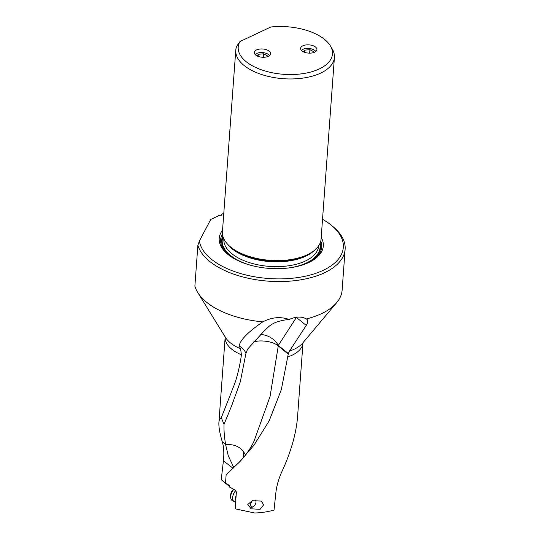 <?xml version="1.0" encoding="UTF-8"?>
<svg xmlns="http://www.w3.org/2000/svg" width="540" height="540" viewBox="0 0 540 540"><rect width="100%" height="100%" fill="white"/><g stroke="black" fill="none" stroke-linecap="round" stroke-linejoin="round"><path stroke-width="0.81" d="M287.651 356.974A39.015 19.683 4.2 0 0 302.987 342.839L297.533 417.15C296.176 433.357 291.168 451.089 282.501 470.347C279.031 477.617 276.838 484.88 275.933 492.143L274.037 510.044C268.151 511.772 261.704 512.757 254.704 513L235.163 508.822L236.392 492.028L234.751 489.706L229.311 486.959L229.426 485.372L225.504 483.246L226.125 474.869L239.423 462.065L254.056 445.088L269.21 420.815L281.353 389.515L288.347 353.558L289.44 351.115L306.227 325.424C308.219 322.191 308.273 320.038 306.382 318.951A74.183 37.429 -175.8 0 0 336.69 302.65A74.183 37.429 -175.8 0 0 342.117 290.176L345.128 249.271A74.183 37.429 4.2 0 0 332.782 226.435L331.283 225.214A72.239 36.443 4.2 0 0 322.529 219.287M247.82 504.482L251.114 508.815L260.098 509.328L263.628 504.86L261.333 501.066L252.261 500.715L247.82 504.482M306.781 319.228L306.382 318.951C301.664 316.278 295.913 316.46 289.123 319.484C280.598 316.413 271.822 317.209 262.798 321.86A74.183 37.429 -175.8 0 1 216.776 308.954A74.183 37.429 -175.8 0 1 197.694 292.444A74.183 37.429 -175.8 0 1 194.873 286.166L197.883 245.255A74.183 37.429 4.2 0 0 219.78 268.043A74.183 37.429 4.2 0 0 298.85 280.132A74.183 37.429 4.2 0 0 345.128 249.271M262.798 321.86C247.901 332.12 240.017 340.187 239.153 346.046L240.59 348.773L241.434 354.794C240.003 364.932 237.796 374.45 234.819 383.353L221.299 417.737L224.026 424.325C223.823 430.522 224.35 437.204 225.612 444.366L222.257 441.767C223.81 446.62 224.201 452.966 223.425 460.789L221.231 479.702L229.351 486.371M239.153 346.046C242.082 347.544 244.35 349.933 245.97 353.221L240.32 381.726L231.687 405.736L224.026 424.325M289.123 319.484C279.781 320.348 272.943 322.778 268.61 326.761L263.453 331.742L247.556 349.171L245.97 353.221M306.227 325.424L296.406 317.459L278.309 345.425A17.53 13.811 32.9 0 0 260.624 334.557M254.05 341.557A17.53 8.883 -105.9 0 0 254.043 341.665L253.685 341.962M254.03 341.861L257.06 341.24C259.659 340.558 272.133 340.591 278.269 345.917L270.061 396.509L254.009 441.254M245.538 455.018L243.189 451.096C238.781 446.094 232.936 443.975 225.653 444.737L225.612 444.366M221.299 417.737C219.908 418.169 219.105 419.735 218.903 422.429C218.619 426.681 219.74 433.127 222.257 441.767M225.653 444.737L228.278 455.76L233.82 467.633M232.713 488.909L233.361 489.395M223.79 213.307L221.684 214.299L221.724 215.285L219.78 215.197L210.735 219.456L199.375 240.989L197.883 245.255M221.684 214.299L221.616 215.278M199.375 240.989A72.239 36.443 4.2 0 0 221.251 265.727A72.239 36.443 4.2 0 0 317.466 272.72A72.239 36.443 4.2 0 0 331.283 225.214M321.199 237.404A52.184 26.325 -175.8 0 1 312.37 260.604A52.184 26.325 -175.8 0 1 308.772 262.507A52.184 26.325 -175.8 0 1 227.9 254.401A52.184 26.325 -175.8 0 1 222.554 230.162M334.415 57.429L321.077 239.078A49.457 24.955 -175.8 0 1 310.709 252.936A49.457 24.955 -175.8 0 1 307.307 254.738A49.457 24.955 -175.8 0 1 230.661 247.057A49.457 24.955 -175.8 0 1 222.426 231.829L235.771 50.186A49.457 24.955 4.2 0 0 250.857 69.944A49.457 24.955 4.2 0 0 320.645 73.096A49.457 24.955 4.2 0 0 334.415 57.429A49.457 24.955 4.2 0 0 332.141 48.823L330.284 45.758A47.25 23.841 4.2 0 0 318.047 35.1A47.25 23.841 4.2 0 0 270.81 27L239.956 41.54A47.25 23.841 4.2 0 0 252.619 65.941A47.25 23.841 4.2 0 0 310.21 72.178A47.25 23.841 4.2 0 0 330.284 45.758M239.956 41.54L236.696 46.251A49.457 24.955 4.2 0 0 235.771 50.186M256.81 55.775A8.181 4.124 -175.8 0 1 254.32 52.508A8.181 4.124 -175.8 0 1 259.423 49.106A8.181 4.124 -175.8 0 1 268.137 50.443A8.181 4.124 -175.8 0 1 270.628 53.71A8.181 4.124 -175.8 0 1 265.531 57.112A8.181 4.124 -175.8 0 1 256.81 55.775M303.109 51.658A8.181 4.124 -175.8 0 1 300.611 48.391A8.181 4.124 -175.8 0 1 305.714 44.989A8.181 4.124 -175.8 0 1 314.429 46.319A8.181 4.124 -175.8 0 1 316.926 49.585A8.181 4.124 -175.8 0 1 311.823 52.988A8.181 4.124 -175.8 0 1 303.109 51.658M288.178 354.119L278.269 345.917L278.309 345.425L288.347 353.558M252.632 500.607A3.895 2.241 118.5 0 0 250.634 504.265A3.895 2.241 118.5 0 0 253.355 506.534A3.895 2.241 118.5 0 0 255.947 502.443A3.895 2.241 118.5 0 0 255.994 501.674A3.895 2.241 118.5 0 0 255.413 500.121M235.798 490.448A7.594 4.367 118.5 0 0 232.72 496.773A7.594 4.367 118.5 0 0 234.272 501.674A7.594 4.367 118.5 0 0 235.663 501.991M234.272 501.674L232.315 500.614A7.594 4.367 -61.5 0 1 230.661 497.212A7.594 4.367 -61.5 0 1 230.756 495.713A7.594 4.367 -61.5 0 1 233.854 489.368M230.661 497.212L230.614 495.612A5.65 3.247 -61.5 0 1 230.688 494.498A5.65 3.247 -61.5 0 1 233.53 489.24M247.901 503.989A5.839 3.362 118.5 0 0 247.833 504.988M249.791 507.951A5.839 3.362 118.5 0 0 251.991 507.37L253.355 506.534M269.507 55.593A7.715 3.888 4.2 0 0 267.57 53.946A7.715 3.888 4.2 0 0 255.157 54.54M257.344 56.045L258.208 54.284L263.628 53.804L267.57 55.944L267.178 56.747M263.628 53.804L263.372 57.267M258.059 56.342L258.208 54.284M315.799 51.469A7.715 3.888 4.2 0 0 313.862 49.828A7.715 3.888 4.2 0 0 301.448 50.416M303.635 51.921L304.506 50.159L309.92 49.68L313.862 51.827L313.47 52.623M309.92 49.68L309.663 53.15M304.351 52.225L304.506 50.159M336.69 302.65L302.616 343.13A41.162 20.763 -175.8 0 1 289.44 351.115M240.59 348.773A41.162 20.763 -175.8 0 1 236.115 346.639A41.162 20.763 -175.8 0 1 236.081 346.626A41.162 20.763 -175.8 0 1 225.497 337.466L197.694 292.444M225.146 336.764L225.167 337.129A39.015 19.683 4.2 0 0 237.067 352.714A39.015 19.683 4.2 0 0 237.101 352.735A39.015 19.683 4.2 0 0 241.434 354.794M223.425 460.789L233.118 468.308M243.189 451.096A17.523 12.251 -51 0 1 243.533 455.483A17.523 12.251 -51 0 1 243.175 457.933M311.722 260.982A50.693 25.576 4.2 0 0 320.76 241.097M222.446 233.881A50.693 25.576 4.2 0 0 228.488 254.867M222.777 235.872A49.592 25.022 4.2 0 0 237.87 260.577M301.603 265.262A49.592 25.022 4.2 0 0 306.788 263.176A49.592 25.022 4.2 0 0 320.146 243.02M319.815 243.776A49.066 24.759 -175.8 0 1 306.41 262.973A49.066 24.759 -175.8 0 1 287.354 268.13M251.552 265.498A49.066 24.759 -175.8 0 1 222.993 236.669M318.627 245.849L318.62 245.977A47.513 23.969 -175.8 0 1 305.39 261.023A47.513 23.969 -175.8 0 1 252.693 263.588A47.513 23.969 -175.8 0 1 223.857 239.018L223.864 238.889M227.482 244.087A47.513 23.969 4.2 0 0 305.741 256.21A47.513 23.969 4.2 0 0 314.287 250.466M310.709 252.936L309.447 253.692A47.966 24.199 -175.8 0 1 306.14 255.44A47.966 24.199 -175.8 0 1 231.802 247.988L230.661 247.057M236.142 495.443A6.102 3.51 118.5 0 0 235.589 497.435A6.102 3.51 118.5 0 0 235.798 500.135M302.987 342.839L303.062 342.488M254.097 441.065L254.09 441.086C250.439 448.76 245.552 455.76 239.423 462.065M225.167 337.129L218.903 422.429M255.994 501.674L255.947 500.087"/></g></svg>
